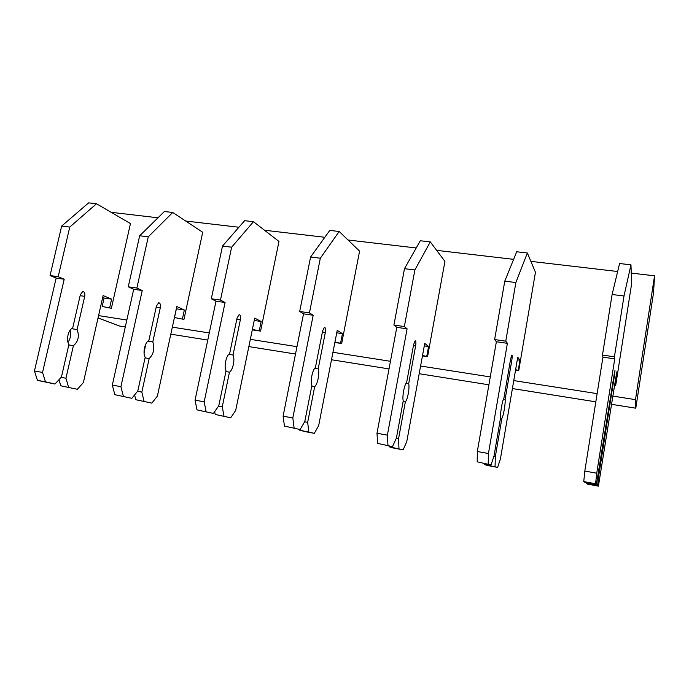 <?xml version="1.0" encoding="UTF-8"?>
<svg xmlns="http://www.w3.org/2000/svg" width="689" height="689" viewBox="0 0 689 689"><rect width="100%" height="100%" fill="white"/><g stroke="black" fill="none" stroke-linecap="round" stroke-linejoin="round"><path stroke-width="1.03" d="M635.792 408.189L653.525 292.834L654.55 275.815L635.491 399.637L635.792 408.189L611.677 404.348M98.036 317.956L119.585 326.026L125.303 326.93M170.812 334.174L207.777 340.065M248.85 346.601L295.503 354.025M331.504 359.753L389.018 368.908M419.196 373.714L488.897 384.806M512.409 388.553L595.821 401.833M98.57 315.614L126.836 320.032M172.336 327.154L209.284 332.942M250.34 339.367L296.976 346.662M332.951 352.294L390.448 361.294M420.6 366.014L490.267 376.917M513.761 380.586L597.13 393.634M612.969 396.115L635.491 399.637M111.179 212.324L157.988 217.793M185.694 221.031L238.911 227.249M264.507 230.238L324.829 237.283M348.014 239.996L416.216 247.971M436.645 250.357L513.624 259.348M530.875 261.364L617.663 271.509M631.253 273.094L654.55 275.815M102.695 297.441L104.091 298.018L102.17 306.476L111.377 308.302L130.471 223.589L96.512 203.755L69.77 227.069L58.186 276.711L64.206 279.243L42.537 372.43L45.465 381.827L54.939 384.04L61.407 377.116L68.943 344.345C65.817 340.28 68.271 329.669 72.681 328.076L80.38 294.608L82.801 291.49C84.497 291.757 85.135 293.376 84.713 296.356L77.099 329.575L71.647 328.687M172.724 212.47L148.273 236.827L139.678 235.759L164.387 211.514L172.724 212.47L202.712 232.271L183.946 319.403L174.506 317.526L183.946 319.403M253.474 221.694L231.633 247.196L222.495 246.059L244.638 220.687L253.474 221.694L278.967 241.443L260.588 331.125L252.295 329.859M339.177 231.487L320.325 258.22L310.593 257.014L329.79 230.41L339.177 231.487L359.58 251.132L341.666 343.527L334.863 342.493M430.289 241.899L414.873 269.976L404.486 268.684L420.299 240.754L430.289 241.899L444.93 261.389L427.568 356.669L422.452 355.886M527.361 252.992L515.872 282.542L504.77 281.155L516.698 251.769L527.361 252.992L535.448 272.276L518.739 370.622L515.544 370.131M630.969 264.826L624.01 295.986L612.108 294.504L619.583 263.525L630.969 264.826L631.624 283.834L615.69 385.452L614.666 385.297M102.17 306.476L111.377 308.302M104.091 298.018L111.618 299.147L109.706 307.621M58.97 379.725L60.796 385.788L77.349 389.285L83.378 382.584L103.117 295.572L111.618 299.147M60.796 385.788L77.349 389.285M61.166 377.374L65.937 378.244L68.599 387.244M68.805 344.939L73.396 345.723L65.937 378.244M70.166 330.22C71.208 334.544 70.493 338.575 68.004 342.312M77.099 329.575C79.545 336.146 78.313 341.52 73.396 345.723M96.512 203.755L88.631 202.859L61.665 226.061L50.064 275.54L56.154 278.072L34.45 370.958L37.43 380.337L54.939 384.04M37.43 380.337L45.465 381.827M34.45 370.958L42.537 372.43M56.154 278.072L64.206 279.243M50.064 275.54L58.186 276.711M61.665 226.061L69.77 227.069M176.315 308.793L184.342 310.016L182.456 318.74M176.393 308.836L174.506 317.526M134.605 394.926L135.785 399.715L151.856 403.134L157.385 396.115L176.806 306.527L184.342 310.016M135.785 399.715L151.856 403.134M137.559 391.318L141.831 392.093L144.035 401.248M145.06 357.867L149.168 358.564L141.831 392.093M145.62 344.466L144.079 353.25M139.678 235.759L128.257 286.796L133.692 289.285L112.324 385.117L114.83 394.676L131.832 398.302L137.783 391.042L145.198 357.246C142.477 353.147 144.888 342.209 148.876 340.487L156.446 305.985L158.685 302.747C160.201 302.979 160.744 304.633 160.304 307.699L152.812 341.925L147.937 341.133M152.812 341.925C154.879 348.608 153.664 354.155 149.168 358.564M114.83 394.676L131.832 398.302M112.324 385.117L120.911 386.684L123.365 396.261M133.692 289.285L142.235 290.525L120.911 386.684M128.257 286.796L136.87 288.036L142.235 290.525M148.273 236.827L136.87 288.036M252.389 329.428L260.588 331.125M254.232 320.471L261.157 321.505L259.314 330.487M214.684 411.643L215.218 414.468L230.712 417.792L235.69 410.437L254.715 318.111L261.157 321.505M215.218 414.468L230.712 417.792M218.577 406.097L222.271 406.768L223.968 416.096M225.906 371.569L229.463 372.172L222.271 406.768M222.495 246.059L211.308 298.759L216.001 301.196L195.047 400.163L197.02 409.903L213.418 413.434L218.775 405.812L226.044 370.932C223.77 366.798 226.13 355.515 229.644 353.629L237.068 318.042L239.083 314.666C240.401 314.873 240.831 316.552 240.375 319.705L233.028 355.016L228.817 354.327M233.028 355.016C235.207 359.202 232.934 370.139 229.463 372.172M197.02 409.903L213.418 413.434M195.047 400.163L204.177 401.825L206.089 411.591M216.001 301.196L225.079 302.505L204.177 401.825M211.308 298.759L220.471 300.077L225.079 302.505M231.633 247.196L220.471 300.077M334.949 342.045L341.666 343.527M336.749 332.813L342.433 333.657L340.633 342.915M299.405 429.385L299.5 430.125L305.167 431.633L314.322 433.338L318.671 425.613L337.222 330.375L342.433 333.657M299.5 430.125L314.322 433.338M304.633 421.797L307.673 422.348L308.793 431.848M311.764 386.124L314.692 386.624L307.673 422.348M310.593 257.014L299.681 311.48L303.53 313.848L283.093 416.173L284.454 426.103L300.137 429.523L304.805 421.504L311.893 385.47C310.136 381.31 312.444 369.64 315.407 367.599L322.641 330.841L324.416 327.318C325.492 327.49 325.802 329.196 325.329 332.451L318.172 368.899L314.701 368.331M318.172 368.899C319.834 373.128 317.629 384.41 314.692 386.624M284.454 426.103L300.137 429.523M283.093 416.173L292.816 417.947L294.108 427.895M303.53 313.848L313.194 315.252L292.816 417.947M299.681 311.48L309.447 312.892L313.194 315.252M320.325 258.22L309.447 312.892M422.538 355.438L427.568 356.669M424.286 345.895L428.558 346.541L426.81 356.092M389.052 446.007L389.096 446.765L393.402 448.031L403.134 449.848L406.751 441.727L424.743 343.389L428.558 346.541M389.096 446.765L403.134 449.848M396.227 438.505L398.518 438.927L398.983 448.599M403.117 401.609L405.321 401.98L398.518 438.927M404.486 268.684L393.919 325.053L396.795 327.335L376.986 433.252L377.641 443.371L392.48 446.644L396.373 438.195L403.237 400.929C402.075 396.743 404.305 384.677 406.648 382.455L413.65 344.457L415.148 340.771C415.958 340.9 416.122 342.64 415.622 345.999L408.689 383.67L406.079 383.239M408.689 383.67C409.791 387.924 407.647 399.586 405.321 401.98M377.641 443.371L392.48 446.644M376.986 433.252L387.373 435.138L387.95 445.283M396.795 327.335L407.104 328.825L387.373 435.138M393.919 325.053L404.348 326.552L407.104 328.825M414.873 269.976L404.348 326.552M515.622 369.666L518.739 370.622M517.301 359.804L519.971 360.209L518.3 370.071M484.539 463.714L484.522 464.481L487.269 465.48L497.639 467.409L500.429 458.857L517.74 357.212L519.971 360.209M484.522 464.481L497.639 467.409M493.901 456.333L495.348 456.592L495.064 466.444M500.498 418.12L501.885 418.352L495.348 456.592M504.77 281.155L494.624 339.548L496.373 341.735L477.331 451.502L477.184 461.819L491.024 464.92L494.013 456.006L500.619 417.413C500.128 413.211 502.272 400.714 503.9 398.285L510.635 358.96L511.798 355.102C512.315 355.188 512.306 356.962 511.798 360.425L505.132 399.396L503.487 399.129M505.132 399.396C505.571 403.676 503.513 415.743 501.885 418.352M477.184 461.819L491.024 464.92M477.331 451.502L488.441 453.517L488.208 463.861M496.373 341.735L507.397 343.329L488.441 453.517M494.624 339.548L505.769 341.158L507.397 343.329M515.872 282.542L505.769 341.158M614.743 384.815L615.69 385.452M616.336 374.618L617.198 374.747L615.596 384.944M586.442 482.619L586.365 483.402L587.347 484.083L598.405 486.141L616.758 371.939L617.198 374.747M586.365 483.402L597.639 485.495L598.405 486.141M598.302 475.376L598.758 475.462L597.639 485.495M604.546 435.758L604.994 435.827L598.758 475.462M612.108 294.504L602.47 355.076L602.935 357.152L584.815 471.043L583.755 481.568L584.832 482.317L596.416 484.47L614.183 374.454L614.984 370.398L614.424 375.815L608.077 416.19L607.552 416.104M608.077 416.19L604.994 435.827M583.755 481.568L595.572 483.756L596.416 484.47M584.815 471.043L596.734 473.214L595.572 483.756M602.935 357.152L614.743 358.857L596.734 473.214M602.47 355.076L614.424 356.799L614.743 358.857M624.01 295.986L614.424 356.799M80.131 295.667L84.713 296.356M156.205 307.079L160.304 307.699M236.827 319.179L240.375 319.705M322.409 332.012L325.329 332.451M413.426 345.663L415.622 345.999M510.42 360.218L511.798 360.425M613.985 375.746L614.424 375.815"/></g></svg>
